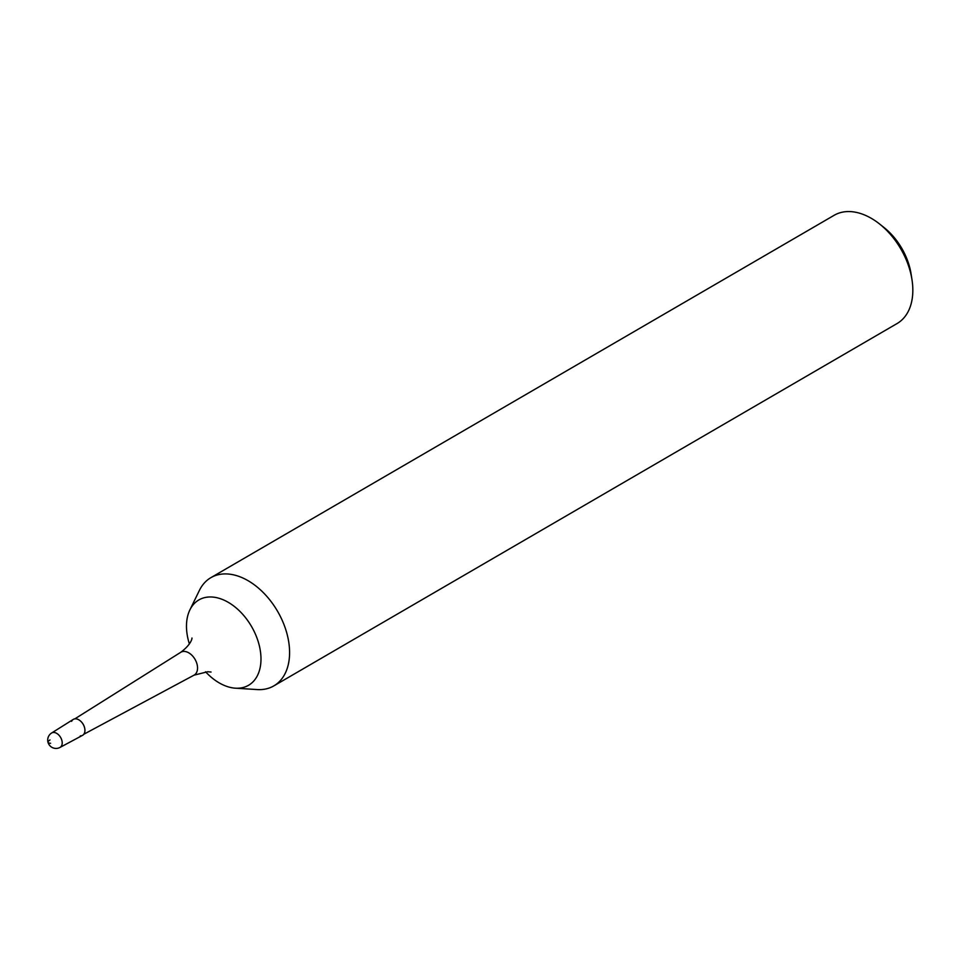 <?xml version="1.0" encoding="UTF-8"?>
<svg xmlns="http://www.w3.org/2000/svg" width="960" height="960" viewBox="0 0 960 960"><rect width="100%" height="100%" fill="white"/><g stroke="black" fill="none" stroke-linecap="round" stroke-linejoin="round"><path stroke-width="1.44" d="M71.604 721.344A9.228 6 59.8 0 1 75.648 718.812A9.228 6 -120.2 0 0 73.224 719.436L51.612 733.008A8.34 5.436 59.8 0 1 53.808 732.456A8.34 5.436 59.8 0 1 61.368 738.96A8.34 5.436 59.8 0 1 60 747.432L82.488 735.384A9.228 6 -120.2 0 0 84 726.012A9.228 6 -120.2 0 0 75.648 718.812A9.228 6 59.8 0 1 80.04 720.648A9.228 6 59.8 0 1 84.816 728.856A9.228 6 59.8 0 1 80.304 735.864M189.384 643.956A49.38 32.136 59.8 0 1 189.876 609.924L199.428 590.352A62.604 40.74 59.8 0 1 210.888 577.656A62.604 40.74 59.8 0 1 226.524 573.924A62.604 40.74 59.8 0 1 282.972 622.104A62.604 40.74 59.8 0 1 273.816 685.896A62.604 40.74 59.8 0 1 258.18 689.616A62.604 40.74 59.8 0 1 257.112 689.568L235.38 688.188A49.38 32.136 59.8 0 1 205.548 671.772M189.876 609.924A49.38 32.136 59.8 0 1 211.248 596.976A49.38 32.136 59.8 0 1 258.828 643.776A49.38 32.136 59.8 0 1 236.22 688.224A49.38 32.136 59.8 0 1 235.38 688.188M273.816 685.896L897.072 323.544A62.604 40.74 -120.2 0 0 912 279.756A62.604 40.74 -120.2 0 0 879.576 223.992A62.604 40.74 -120.2 0 0 849.78 211.572A62.604 40.74 -120.2 0 0 834.132 215.304L210.888 577.656M912 279.756L911.112 274.056A52.176 33.948 -120.2 0 0 884.1 227.58L879.576 223.992M80.112 720.708A8.868 5.772 59.8 0 1 80.184 720.768A8.868 5.772 59.8 0 1 84.78 728.664A8.868 5.772 59.8 0 1 84.792 728.76M50.58 743.268A8.352 2.4 164.7 0 1 49.98 739.968M211.068 672.036L207.744 671.736L194.04 675.156A13.236 8.616 -120.2 0 0 196.2 661.716A13.236 8.616 -120.2 0 0 184.212 651.408A13.236 8.616 -120.2 0 0 180.744 652.296C193.188 642.948 191.988 636.588 191.928 638.292M51.612 733.008A8.352 8.352 0 0 0 55.776 748.428A8.352 8.352 0 0 0 60 747.432M83.784 734.268L194.04 675.156M74.832 718.86L180.744 652.296"/></g></svg>
